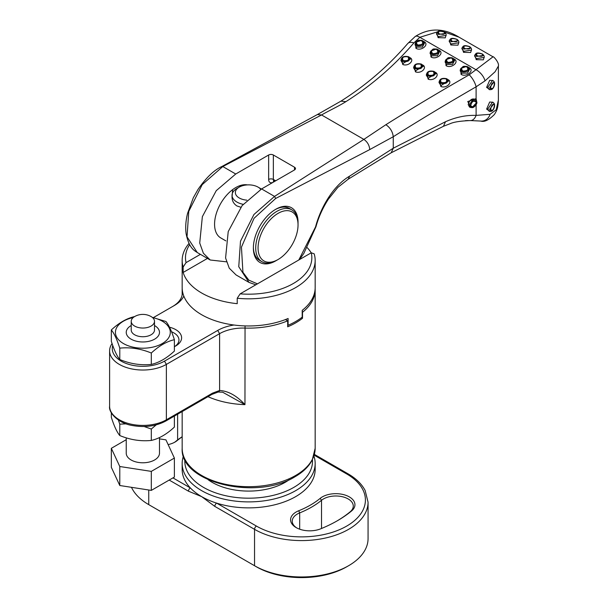 <?xml version="1.0" encoding="UTF-8"?>
<svg xmlns="http://www.w3.org/2000/svg" width="608" height="608" viewBox="0 0 608 608"><rect width="100%" height="100%" fill="white"/><g stroke="black" fill="none" stroke-linecap="round" stroke-linejoin="round"><path stroke-width="0.91" d="M184.893 459.602A63.84 36.86 0 0 0 222.855 495.041A63.84 36.86 0 0 0 293.808 487.396A63.84 36.86 0 0 0 312.436 459.602M313.895 456.046A66.5 38.395 180 0 1 315.164 463.501A66.5 38.395 180 0 1 295.686 490.648A66.5 38.395 180 0 1 223.212 498.97A66.5 38.395 180 0 1 182.164 463.501A66.5 38.395 180 0 1 183.426 456.046M320.165 498.378A19.122 11.035 180 0 1 322.301 496.903A19.122 11.035 180 0 1 348.11 496.257A19.122 11.035 180 0 1 351.485 511.039A125.522 72.466 180 0 1 337.425 520.714A125.522 72.466 180 0 1 320.659 528.838A19.122 11.035 180 0 1 296.172 527.6A19.122 11.035 180 0 1 296.172 511.989A19.122 11.035 180 0 1 298.726 510.75A87.286 50.396 0 0 0 310.384 505.111A87.286 50.396 0 0 0 320.165 498.378L321.526 500.285A88.943 51.353 180 0 1 311.554 507.14A88.943 51.353 180 0 1 299.683 512.901A17.457 10.078 0 0 0 297.35 514.026A17.457 10.078 0 0 0 292.235 521.155A17.457 10.078 0 0 0 296.788 527.942M336.832 521.056A123.857 71.508 0 0 0 350.124 511.845A17.457 10.078 0 0 0 353.278 506.069A17.457 10.078 0 0 0 342.502 496.759A17.457 10.078 0 0 0 323.479 498.94A17.457 10.078 0 0 0 321.526 500.285L321.526 528.489M348.589 565.721L348.589 565.721A66.5 38.395 0 0 0 368.068 538.566L368.068 502.193A66.5 38.395 180 0 1 348.589 529.34A66.5 38.395 180 0 1 254.539 529.34L254.539 565.721A66.5 38.395 0 0 0 348.589 565.721L346.712 566.8A63.84 36.86 180 0 1 256.424 566.808L150.617 505.719A63.84 36.86 180 0 1 150.571 505.689M315.164 463.501L315.164 469.475A66.5 38.395 180 0 1 295.686 496.622A66.5 38.395 180 0 1 216.684 503.143A66.5 38.395 180 0 1 201.643 496.622A66.5 38.395 180 0 1 190.357 487.935A66.5 38.395 180 0 1 182.164 469.475L182.164 463.501M174.405 442.381A17.457 10.078 0 0 0 175.803 441.378A88.943 51.353 180 0 1 182.164 436.726M214.806 506.396A2.66 1.535 -60 0 1 216.684 503.143L256.424 526.08A2.66 1.535 -60 0 0 254.539 529.34L214.806 506.396L201.643 496.622L188.472 491.196A2.66 1.535 -60 0 1 190.357 487.935L172.953 477.888M131.48 487.32A66.5 38.395 0 0 0 148.74 504.632L148.74 489.995M182.164 436.833A87.286 50.396 0 0 0 177.164 440.572A19.122 11.035 180 0 1 175.02 442.046A19.122 11.035 180 0 1 168.135 444.592M301.5 317.672L302.51 318.25A66.5 38.395 180 0 1 295.686 322.871A66.5 38.395 180 0 1 287.69 326.808L287.69 320.834L285.471 319.55M112.085 343.566A33.25 19.198 0 0 0 109.607 350.831A33.25 19.198 0 0 0 130.135 368.57A33.25 19.198 0 0 0 166.372 364.405L219.602 333.67A33.25 19.198 180 0 1 244.963 328.077A66.5 38.395 0 0 0 287.69 320.834M182.187 288.663A66.5 38.395 0 0 0 182.164 289.742A66.5 38.395 0 0 0 182.263 291.886A33.25 19.198 180 0 1 182.316 292.95A33.25 19.198 180 0 1 172.611 306.5M212.488 393.163A2.66 1.535 -120 0 1 211.941 394.379L218.15 392.031L222.688 392.221L244.963 404.639C236.732 395.702 228.281 390.99 219.602 390.488L212.488 393.163L166.372 419.794A33.25 19.198 180 0 1 130.135 423.951A33.25 19.198 180 0 1 109.607 406.212C108.384 412.224 117.656 423.252 132.544 425.554C145.016 427.713 156.104 426.193 165.817 421.01A2.66 1.535 -120 0 0 166.372 419.794L166.372 364.405L164.487 361.144A30.59 17.662 180 0 1 128.668 364.306A30.59 17.662 180 0 1 112.761 345.511M218.15 392.031A2.66 1.961 -99.3 0 0 219.602 390.488L219.602 333.67L217.717 330.418L164.487 361.144M171.555 331.778A17.29 9.979 180 0 1 178.957 339.971A17.29 9.979 180 0 1 174.382 346.735L175.773 345.944A19.95 11.522 0 0 0 169.518 327.21M302.51 318.25L302.51 312.276A66.5 38.395 0 0 0 315.164 289.742A66.5 38.395 0 0 0 315.142 288.663M302.206 312.109L302.351 310.232M153.406 317.596L174.458 305.436A35.91 20.733 0 0 0 183.798 296.043A66.5 38.395 180 0 0 233.996 325.022A35.91 20.733 0 0 0 217.717 330.418M189.004 243.466A66.5 38.395 0 0 0 182.164 260.422A66.5 38.395 0 0 0 183.152 267.026L183.152 272.452A66.5 38.395 0 0 0 237.226 303.673L237.226 298.247A66.5 38.395 0 0 0 295.686 287.576A66.5 38.395 0 0 0 315.164 260.422A66.5 38.395 0 0 0 314.176 253.825L311.266 252.791A63.179 36.472 180 0 1 293.337 283.503A63.179 36.472 180 0 1 240.145 293.854L237.226 298.247M182.164 260.422L182.164 287.576A66.5 38.395 0 0 0 183.798 296.043M233.996 325.022A66.5 38.395 0 0 0 288.101 318.486L288.101 325.272A66.5 38.395 0 0 0 295.686 321.51A66.5 38.395 0 0 0 302.206 317.133L302.206 310.346A66.5 38.395 0 0 0 315.164 287.576L315.164 260.422M287.69 325.037L288.101 325.272M183.152 267.026L186.063 262.626A63.179 36.472 180 0 1 189.65 244.69M200.412 254.349L186.063 262.626M207.465 258.415L183.152 272.452M311.212 252.814A66.5 38.395 0 0 0 307.268 247.707M240.145 293.854L311.266 252.791M247.441 184.9A29.929 17.275 120 0 0 225.735 196.255A29.929 17.275 120 0 0 214.571 224.23A29.929 17.275 120 0 0 220.772 237.933L225.895 240.897M278.054 259.525A28.264 16.317 120 0 0 298.042 224.914A28.264 16.317 120 0 0 278.054 213.378A28.264 16.317 120 0 0 258.066 247.988A28.264 16.317 120 0 0 278.054 259.525L276.876 260.209A29.929 17.275 -60 0 1 261.911 261.691A29.929 17.275 -60 0 1 255.717 247.988A29.929 17.275 -60 0 1 268.782 217.877A29.929 17.275 -60 0 1 291.84 209.859L289.492 208.498A29.929 17.275 120 0 0 275.105 209.654M276.298 260.536A31.586 18.24 -60 0 1 253.369 247.988A31.586 18.24 -60 0 1 275.705 209.304A31.586 18.24 -60 0 1 298.042 222.201A31.586 18.24 -60 0 1 298.034 222.893M408.637 56.764C410.567 60.587 408.561 62.122 402.618 61.385L401.736 58.201A4.986 4.986 0 0 0 400.938 60.557L402.39 62.928L403.188 63.285L410.537 59.06A4.986 4.986 0 0 0 409.055 57.046L408.591 56.726A0.996 0.578 -60 0 1 408.637 56.764L409.055 57.046M409.07 57.312C415.644 59.295 408.933 66.933 402.754 64.501L401.402 58.794M421.329 64.091C423.267 67.914 421.26 69.456 415.31 68.712L414.428 65.527A4.986 4.986 0 0 0 413.638 67.891L415.082 70.254L415.887 70.619L423.236 66.394A4.986 4.986 0 0 0 421.747 64.38L421.283 64.06A0.996 0.578 -60 0 1 421.329 64.091L421.747 64.38M421.762 64.638C428.336 66.629 421.633 74.267 415.446 71.835L414.101 66.128M434.028 71.425C435.959 75.248 433.952 76.783 428.009 76.046L427.128 72.861A4.986 4.986 0 0 0 426.33 75.217L427.781 77.588L428.579 77.946L435.928 73.72A4.986 4.986 0 0 0 434.446 71.706L433.983 71.387A0.996 0.578 -60 0 1 434.028 71.425L434.446 71.706M434.462 71.972C441.036 73.956 434.325 81.594 428.146 79.162L426.793 73.454M422.659 40.751C424.794 44.217 423.031 45.942 417.384 45.912L416.678 45.6L415.788 42.332A4.986 4.986 0 0 0 415.036 44.779L416.495 47.128L422.423 47.014L424.566 42.917A4.986 4.986 0 0 0 422.94 40.934L421.884 40.402A0.996 0.471 -71.4 0 1 421.952 40.44L422.94 40.934M423.396 41.306L424.11 41.648C429.742 44.566 421.07 51.604 415.925 48.275L415.5 42.879M437.707 49.446C439.835 52.911 438.079 54.629 432.432 54.598L431.726 54.287L430.836 51.019A4.986 4.986 0 0 0 430.084 53.466L431.543 55.814L437.471 55.7L439.614 51.612A4.986 4.986 0 0 0 437.988 49.62L436.932 49.088A0.996 0.471 -71.4 0 1 437 49.126L437.988 49.62M438.436 49.993L439.158 50.335C444.79 53.253 436.118 60.298 430.973 56.962L430.548 51.566M445.132 62.138L446.591 64.501L452.519 64.387L454.655 60.298A4.986 4.986 0 0 0 453.036 58.307L451.98 57.775A0.996 0.471 -71.4 0 1 452.048 57.813L453.036 58.307M453.484 58.68L454.206 59.022C459.838 61.94 451.166 68.985 446.021 65.649L445.596 60.253M467.803 66.819C469.931 70.285 468.175 72.002 462.528 71.98L461.822 71.66L460.932 68.392A4.986 4.986 0 0 0 460.18 70.84L461.639 73.188L467.567 73.074L469.703 68.985A4.986 4.986 0 0 0 468.084 66.994L467.028 66.462A0.996 0.471 -71.4 0 1 467.096 66.5L468.076 66.994M468.532 67.366L469.254 67.708C474.886 70.627 466.214 77.672 461.069 74.343L460.644 68.94M446.72 78.751C448.658 82.574 446.652 84.117 440.701 83.372L439.827 80.188A4.986 4.986 0 0 0 439.029 82.551L440.473 84.915L441.279 85.28L448.628 81.054A4.986 4.986 0 0 0 447.138 79.04L446.675 78.721A0.996 0.578 -60 0 1 446.72 78.751L447.138 79.04M447.154 79.298C453.735 81.29 447.024 88.928 440.846 86.496L439.493 80.788M492.602 80.362L487.836 87.248L489.128 89.574A4.986 4.986 0 0 0 491.226 89.551L489.645 87.552L494.122 81.708A4.986 4.986 0 0 0 492.602 80.362L492.602 80.362M489.919 89.672L486.62 87.385L489.676 80.294L492.951 80.583M492.602 102.076L487.836 108.961L489.128 111.294A4.986 4.986 0 0 0 491.226 111.272L489.645 109.273L494.122 103.428A4.986 4.986 0 0 0 492.602 102.076L492.602 102.076M489.919 111.386L486.62 109.106L489.676 102.015L492.951 102.304M421.428 40.63C416.48 40.842 415.264 42.294 417.78 45.007C422.72 44.81 423.936 43.35 421.428 40.63A0.996 0.471 -71.4 0 1 421.884 40.402C416.845 40.067 418.699 40.189 415.788 42.332L421.549 40.326M436.468 49.316C431.528 49.529 430.312 50.988 432.828 53.694C437.768 53.496 438.984 52.037 436.468 49.316A0.996 0.471 -71.4 0 1 436.932 49.088C431.885 48.754 433.747 48.876 430.836 51.019L436.597 49.012M452.755 58.132C454.883 61.598 453.127 63.316 447.48 63.293L446.774 62.974L445.884 59.706L451.645 57.699M436.438 33.866L437.806 36.191L438.68 36.594L446.166 35.416A4.986 4.986 0 0 0 445.748 33.41L438.429 34.451L437.502 32.034A4.986 4.986 0 0 0 436.438 33.866M446.15 35.006L445.254 37.848L438.132 37.666L436.764 33.098M449.137 41.2L450.498 43.518L451.372 43.928L458.865 42.742A4.986 4.986 0 0 0 458.447 40.736L451.128 41.777L450.201 39.368A4.986 4.986 0 0 0 449.137 41.2M458.85 42.34L457.953 45.182L450.832 45L449.456 40.424M461.829 48.526L463.197 50.852L464.071 51.254L471.565 50.076A4.986 4.986 0 0 0 471.139 48.07L463.82 49.111L462.893 46.694A4.986 4.986 0 0 0 461.829 48.526M471.542 49.666L470.653 52.508L463.524 52.326L462.156 47.758M474.529 55.86L475.889 58.178L476.763 58.588L484.257 57.403A4.986 4.986 0 0 0 483.839 55.396L476.52 56.438L475.593 54.028A4.986 4.986 0 0 0 474.529 55.86M484.242 57L483.345 59.842L476.224 59.66L474.848 55.085M466.564 66.698C461.624 66.903 460.408 68.362 462.924 71.068C467.864 70.878 469.08 69.418 466.564 66.698A0.996 0.471 -71.4 0 1 467.028 66.462C461.981 66.128 463.843 66.249 460.932 68.392L466.693 66.386M476.771 102.41L471.998 107.593L469.71 105.914L469.634 105.207C471.542 100.138 473.89 98.967 476.695 101.703L476.771 102.41M468.213 104.606L469.52 107.046A4.986 4.986 0 0 0 471.998 107.593C473.875 108.148 477.713 103.512 476.748 102.038L476.748 102.038A4.986 4.986 0 0 0 475.821 99.666L475.844 99.697C472.294 97.888 469.756 99.53 468.213 104.606M466.511 120.604L468.092 120.574M403.165 60.549C407.922 61.142 409.526 59.918 407.968 56.856C403.218 56.278 401.614 57.509 403.165 60.549A0.996 0.578 120 0 0 402.618 61.385M415.857 67.883C420.614 68.476 422.218 67.245 420.668 64.19C415.918 63.604 414.314 64.836 415.857 67.883A0.996 0.578 120 0 0 415.31 68.712M428.556 75.21C433.314 75.802 434.918 74.579 433.367 71.516C428.61 70.938 427.006 72.17 428.556 75.21A0.996 0.578 120 0 0 428.009 76.046M447.876 62.381C452.816 62.183 454.032 60.732 451.516 58.003C446.576 58.216 445.36 59.675 447.876 62.381A0.996 0.471 108.6 0 0 447.48 63.293M438.429 34.451L438.429 34.451A0.996 0.578 120 0 1 439.06 33.782C443.916 34.892 445.588 34.299 444.068 32.019C439.25 30.636 437.578 31.228 439.06 33.782M451.128 41.777L451.128 41.777A0.996 0.578 120 0 1 451.759 41.116C456.616 42.218 458.288 41.633 456.768 39.345C451.949 37.97 450.277 38.562 451.759 41.116M463.82 49.111L463.82 49.111A0.996 0.578 120 0 1 464.451 48.442C469.315 49.552 470.98 48.959 469.467 46.679C464.641 45.296 462.969 45.889 464.451 48.442M476.52 56.438L476.52 56.438A0.996 0.578 120 0 1 477.151 55.776C482.007 56.878 483.679 56.293 482.159 54.006C477.341 52.63 475.669 53.223 477.151 55.776M441.256 82.544C446.006 83.136 447.61 81.905 446.059 78.85C441.309 78.265 439.706 79.496 441.256 82.544A0.996 0.578 120 0 0 440.701 83.372M470.691 105.724C473.313 107.859 475.175 106.734 476.269 102.364C473.632 100.221 471.778 101.346 470.691 105.724A0.996 0.661 166.7 0 1 469.71 105.914M494.456 83.326C492.754 81.746 491.462 83.258 490.58 87.871C492.488 89.536 493.78 88.023 494.456 83.326A0.996 0.714 -8.5 0 0 494.578 82.901L494.122 81.708M494.456 105.047C492.754 103.466 491.462 104.979 490.58 109.592C492.488 111.256 493.78 109.744 494.456 105.047A0.996 0.714 -8.5 0 0 494.578 104.614L494.122 103.428M487.836 87.248L487.836 87.248A0.996 0.578 180 0 0 486.62 87.385M298.809 259.981L315.56 226.883C320.393 208.331 332.781 186.018 349.592 176.145L393.262 148.215L445.497 121.729C455.909 117.154 466.108 115.041 476.102 115.391L490.086 114.312A9.979 8.839 95.6 0 1 480.791 121.06L480.791 121.06C484.348 122.269 488.9 120.065 494.448 114.441C496.934 110.177 497.929 108.741 498.393 100.046L498.393 66.059L495.072 71.774L484.986 80.894L476.102 86.807C446.492 103.93 418.874 120.574 393.262 136.732L369.748 149.576L275.66 198.466L254.038 218.302L241.444 247.144L242.926 272.278L248.832 280.159L257.435 283.868M490.086 114.312L496.212 109.774L498.393 100.046M476.102 104.804L476.102 115.391A9.979 6.376 91.5 0 1 470.318 120.566L480.791 121.06M471.36 107.578L467.719 101.574L476.102 98.633L476.642 101.414M255.816 284.802L248.991 282.393L238.762 266.73L240.487 241.247L253.924 214.51L274.527 196.407L363.873 139.392L385.882 124.708C411.616 108.505 439.386 91.876 469.209 74.822L493.027 56.81L458.987 37.156L442.145 31.221M440.162 31.038L419.832 37.293L413.896 42.887A9.979 5.556 -139.2 0 0 407.725 43.556L407.725 43.556C388.368 66.021 366.1 85.219 340.921 101.148L317.391 114.547L221.958 166.463L222.802 166.539L202.221 184.619L188.769 211.364L187.036 236.862L197.266 252.533C195.031 250.808 189.08 248.923 186.086 233.548C185.28 227.407 185.767 220.704 187.545 213.431L193.306 197.782L198.01 189.438C206.104 177.688 214.1 170.027 221.988 166.448M469.209 74.822A9.979 3.314 60.1 0 1 476.102 86.807L476.102 98.633A0.996 0.722 -35.3 0 0 475.836 99.682M226.472 261.828L210.193 259.996L203.384 253.24L199.72 243.033L202.358 216.653L216.25 190.661L235.729 174.01L268.645 155.002A3.329 1.923 180 0 1 273.349 155.002L294.515 167.223A3.329 1.923 180 0 1 295.488 168.576A3.329 1.923 180 0 1 294.515 169.936L261.592 188.936L242.113 205.595L228.22 231.587L225.583 257.967L229.246 268.174L236.056 274.93L248.991 282.393M445.497 121.729L443.46 126.282L450.239 123.66C453.766 122.01 460.461 120.977 470.318 120.566M413.896 42.887C394.25 65.808 371.587 85.394 345.914 101.635C339.165 105.974 328.305 111.021 321.548 114.958L222.802 166.539L235.729 174.01M275.66 198.466L274.527 196.407L261.592 188.936M253.376 247.296A29.929 17.275 120 0 0 259.563 260.33L261.911 261.691M241.786 185.98L238.815 186.063M232.651 189.62L232.043 197.25C232.127 200.974 233.753 203.878 236.907 205.952L240.836 207.252M291.84 209.859A29.929 17.275 -60 0 1 298.042 223.554L298.042 224.914M260.764 189.362A13.3 7.676 0 0 0 258.066 187.12A13.3 7.676 0 0 0 239.256 187.12A13.3 7.676 0 0 0 239.256 197.98A13.3 7.676 0 0 0 246.84 200.154M260.422 188.48L258.066 187.12L260.422 188.48A16.629 9.599 180 0 1 261.349 189.065M243.139 204.318A16.629 9.599 180 0 1 236.907 202.054A16.629 9.599 180 0 1 232.036 195.267A16.629 9.599 180 0 1 236.907 188.48L239.256 187.12M232.036 195.267L232.036 197.083A16.629 9.599 0 0 0 232.043 197.25M151.088 316.563A11.636 6.718 180 0 1 154.5 321.32A11.636 6.718 180 0 1 151.088 326.07A11.636 6.718 180 0 1 134.634 326.07A11.636 6.718 180 0 1 131.222 321.32A11.636 6.718 180 0 1 134.634 316.563A11.636 6.718 180 0 1 134.801 316.472A16.629 16.629 0 0 1 150.921 316.472A11.636 6.718 180 0 1 151.088 316.563M154.5 321.32L154.5 330.015A11.636 6.718 180 0 1 147.311 336.224A11.636 6.718 180 0 1 134.634 334.772A11.636 6.718 180 0 1 131.222 330.015L131.222 321.32M131.1 339.158A16.629 9.599 180 0 1 126.236 332.371A16.629 9.599 180 0 1 131.222 325.516A16.629 9.599 0 0 0 126.236 332.371A16.629 9.599 0 0 0 131.1 339.158A16.629 9.599 0 0 0 149.218 341.24A16.629 9.599 0 0 0 159.486 332.371A16.629 9.599 180 0 1 149.218 341.24A16.629 9.599 180 0 1 131.1 339.158M154.5 325.516A16.629 9.599 180 0 1 154.614 325.584A16.629 9.599 180 0 1 159.486 332.371A16.629 9.599 0 0 0 154.614 325.584A16.629 9.599 0 0 0 154.5 325.516M159.486 437.578L159.486 453.18A16.629 9.599 180 0 1 149.218 462.05A16.629 9.599 180 0 1 131.1 459.975A16.629 9.599 180 0 1 126.236 453.18L126.236 437.851M159.486 438.862L165.938 439.858L174.382 458.06L151.308 471.382L119.784 466.511L111.332 448.309L126.236 439.706M151.308 471.382L151.308 490.39L174.382 477.067L174.382 458.06M151.308 490.39L119.784 485.511L119.784 466.511M119.784 485.511L111.332 467.309L111.332 448.309M152.479 317.536A27.428 15.838 180 0 1 162.26 321.168A27.428 15.838 180 0 1 162.26 343.566A27.428 15.838 180 0 1 123.462 343.566A27.428 15.838 180 0 1 133.236 317.536M119.784 348.148C130.264 347.062 140.775 348.688 151.308 353.02C158.977 345.891 166.668 341.445 174.382 339.697L174.382 351.082C166.668 358.241 158.977 362.687 151.308 364.405C140.828 365.492 130.317 363.865 119.784 359.526L119.784 348.148C116.972 339.386 114.16 333.321 111.332 329.946L111.332 341.331C114.144 350.086 116.956 356.159 119.784 359.526M152.266 317.361L165.938 321.495C168.743 324.839 171.562 330.912 174.382 339.697M151.308 353.02L151.308 364.405M111.332 329.946C119.001 322.81 126.7 318.372 134.414 316.624M174.382 416.062L174.382 427.097C166.668 434.264 158.977 438.702 151.308 440.428C140.828 441.507 130.317 439.888 119.784 435.548L119.784 424.164L126.198 423.852M144.164 426.52L151.308 429.043L156.21 424.863M151.308 429.043L151.308 440.428M111.332 412.779L111.332 417.346C114.144 426.109 116.956 432.174 119.784 435.548M119.784 424.164L118.393 420.082M289.203 479.704A51.536 29.754 180 0 1 285.106 482.372A51.536 29.754 180 0 1 208.126 479.704M298.726 510.75L299.683 512.901L299.683 529.203M177.62 414.192L177.62 439.934M188.472 491.196L169.191 480.062M256.424 526.08A63.84 36.86 0 0 0 346.712 526.08A63.84 36.86 0 0 0 346.712 473.951L314.169 455.172M314.382 454.389L348.042 473.822A2.66 1.535 120 0 0 346.712 473.951M351.485 511.039L350.124 511.845M177.164 440.572L175.803 441.378M295.686 475.448A66.5 38.395 180 0 1 223.212 483.77A66.5 38.395 180 0 1 182.164 448.301C179.846 483.026 257.123 500.756 295.138 476.664C303.118 472.051 308.811 466.496 312.231 460.005L315.164 448.301A66.5 38.395 180 0 1 295.686 475.448M207.966 396.674A66.5 38.395 0 0 0 244.963 404.639L245.047 325.911M182.537 291.65L182.263 294.021M402.754 64.501A0.996 0.464 109 0 0 403.188 63.285M415.446 71.835A0.996 0.464 109 0 0 415.887 70.619M428.146 79.162A0.996 0.464 109 0 0 428.579 77.946M415.925 48.275A0.996 0.578 120 0 0 416.495 47.128M430.973 56.962A0.996 0.578 120 0 0 431.543 55.814M446.021 65.649A0.996 0.578 120 0 0 446.591 64.501M461.069 74.343A0.996 0.578 120 0 0 461.639 73.188M440.846 86.496A0.996 0.464 109 0 0 441.279 85.28M486.62 109.106A0.996 0.578 180 0 1 487.836 108.961M438.132 37.666A0.996 0.418 110.4 0 0 438.68 36.594M450.832 45A0.996 0.418 110.4 0 0 451.372 43.928M463.524 52.326A0.996 0.418 110.4 0 0 464.071 51.254M476.224 59.66A0.996 0.418 110.4 0 0 476.763 58.588M407.968 56.856A0.996 0.578 -60 0 1 408.591 56.726C405.057 55.982 402.77 56.476 401.736 58.201M420.668 64.19A0.996 0.578 -60 0 1 421.283 64.06C417.749 63.316 415.469 63.802 414.436 65.527M433.367 71.516A0.996 0.578 -60 0 1 433.983 71.387C430.449 70.642 428.161 71.136 427.128 72.861M417.78 45.007A0.996 0.471 108.6 0 0 417.384 45.912M432.828 53.694A0.996 0.471 108.6 0 0 432.432 54.598M451.516 58.003A0.996 0.471 -71.4 0 1 451.98 57.775C446.933 57.441 448.795 57.562 445.884 59.706A4.986 4.986 0 0 0 445.132 62.153M462.924 71.068A0.996 0.471 108.6 0 0 462.528 71.98M446.059 78.85A0.996 0.578 -60 0 1 446.675 78.721C443.141 77.976 440.861 78.462 439.827 80.188M476.269 102.364A0.996 0.661 -13.4 0 0 476.695 101.703M490.58 87.871A0.996 0.699 169.8 0 1 489.706 88.236M490.58 109.592A0.996 0.699 169.8 0 1 489.706 109.957M444.068 32.019A0.996 0.578 -60 0 1 444.38 32.049L444.38 32.049C440.595 30.666 438.3 30.666 437.502 32.034M456.768 39.345A0.996 0.578 -60 0 1 457.079 39.376L457.079 39.376C453.294 37.992 450.999 37.992 450.201 39.368M469.467 46.679A0.996 0.578 -60 0 1 469.771 46.71L469.771 46.71C465.986 45.326 463.699 45.326 462.893 46.694M482.159 54.006A0.996 0.578 -60 0 1 482.471 54.036L482.471 54.036C478.686 52.653 476.391 52.653 475.593 54.028M458.987 37.156L458.987 37.156C443.87 27.884 429.271 27.672 415.188 36.526L415.188 36.526A9.979 4.233 -127.8 0 1 419.832 37.293L476.224 69.852A9.979 4.628 48.9 0 1 484.986 80.894M273.349 155.002L273.349 179.436L275.705 180.796M294.515 169.936L294.515 167.223M268.645 155.002L268.645 179.436A3.329 1.923 0 0 1 273.349 179.436A3.329 1.923 120 0 0 274.041 180.964L273.577 180.827L274.041 180.629M385.882 124.708C390.192 127.657 392.646 131.662 393.262 136.732L393.262 148.215L391.195 152.783L443.46 126.282M369.748 149.576C369.375 145.266 367.414 141.869 363.873 139.392L321.548 114.958L317.391 114.547M345.914 101.635L340.921 101.148M273.349 182.149A3.329 1.923 60 0 1 273.767 180.85M268.645 179.436A6.65 3.838 120 0 0 273.288 182.187M349.592 176.145L348.209 179.193L391.195 152.783M348.209 179.193L337.828 187.401L328.404 199.128C322.742 207.906 318.6 217.086 315.985 226.647L315.56 226.883M348.042 473.822C356.014 478.435 361.714 483.991 365.134 490.481L368.068 502.193M150.617 505.719L148.74 504.632M182.164 289.742L182.164 294.796M182.164 411.57L182.164 448.301M211.941 394.379L165.817 421.01M109.607 350.831L109.607 406.212M315.164 289.742L315.164 448.301M465.333 120.665L468.206 120.551M482.471 54.036L483.839 55.404M469.771 46.71L471.139 48.07M457.079 39.376L458.447 40.744M444.38 32.049L445.748 33.41M494.578 104.614C494.935 107.282 492.982 111.165 491.226 111.272L491.226 111.272M494.578 82.901C494.935 85.561 492.982 89.444 491.226 89.551L491.226 89.551M498.393 66.059C499.457 62.647 493.126 55.822 493.027 56.81M415.188 36.526L407.725 43.556M274.725 181.359L274.041 180.964M210.193 259.996L197.266 252.533M315.985 226.647L303.818 253.445L299.531 259.563"/></g></svg>
